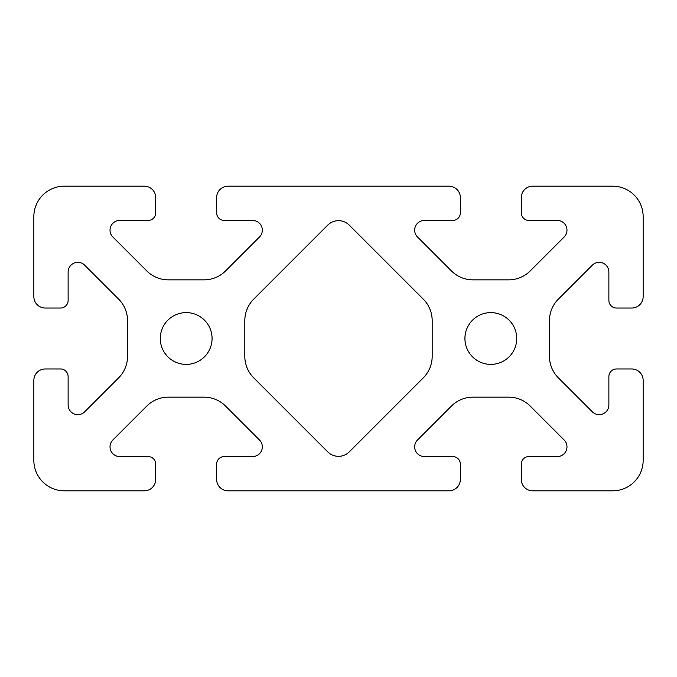 <?xml version="1.0" encoding="UTF-8"?>
<svg xmlns="http://www.w3.org/2000/svg" width="677" height="677" viewBox="0 0 677 677"><rect width="100%" height="100%" fill="white"/><g stroke="black" fill="none" stroke-linecap="round" stroke-linejoin="round"><path stroke-width="0.51" stroke-dasharray="3.38 2.54" d="M423.26 299.116L349.273 225.128A15.232 15.232 0 0 0 327.727 225.128L253.74 299.116A30.465 30.465 0 0 0 244.82 320.653L244.82 356.347A30.465 30.465 0 0 0 253.74 377.884L327.727 451.872A15.232 15.232 0 0 0 349.273 451.872L423.26 377.884A30.465 30.465 0 0 0 432.18 356.347L432.18 320.653A30.465 30.465 0 0 0 423.26 299.116M212.07 338.5A25.895 25.895 0 0 0 173.227 316.074A25.895 25.895 0 0 0 173.227 360.926A25.895 25.895 0 0 0 212.07 338.5M516.72 338.5A25.895 25.895 0 0 0 477.877 316.074A25.895 25.895 0 0 0 477.877 360.926A25.895 25.895 0 0 0 516.72 338.5M643.15 296.611L643.15 216.64A30.465 30.465 0 0 0 612.685 186.175L532.714 186.175A11.424 11.424 0 0 0 521.29 197.599L521.29 212.832A7.616 7.616 0 0 0 528.906 220.448L557.289 220.448A9.698 9.698 0 0 1 564.144 237.001L530.209 270.935A30.465 30.465 0 0 1 508.672 279.855L472.978 279.855A30.465 30.465 0 0 1 451.441 270.935L417.506 237.001A9.698 9.698 0 0 1 424.361 220.448L452.744 220.448A7.616 7.616 0 0 0 460.36 212.832L460.36 197.599A11.424 11.424 0 0 0 448.936 186.175L228.064 186.175A11.424 11.424 0 0 0 216.64 197.599L216.64 212.832A7.616 7.616 0 0 0 224.256 220.448L252.639 220.448A9.698 9.698 0 0 1 259.494 237.001L225.559 270.935A30.465 30.465 0 0 1 204.022 279.855L168.328 279.855A30.465 30.465 0 0 1 146.791 270.935L112.856 237.001A9.698 9.698 0 0 1 119.711 220.448L148.094 220.448A7.616 7.616 0 0 0 155.71 212.832L155.71 197.599A11.424 11.424 0 0 0 144.286 186.175L64.315 186.175A30.465 30.465 0 0 0 33.85 216.64L33.85 296.611A11.424 11.424 0 0 0 45.274 308.035L60.507 308.035A7.616 7.616 0 0 0 68.123 300.419L68.123 272.036A9.698 9.698 0 0 1 84.676 265.181L118.61 299.116A30.465 30.465 0 0 1 127.53 320.653L127.53 356.347A30.465 30.465 0 0 1 118.61 377.884L84.676 411.819A9.698 9.698 0 0 1 68.123 404.964L68.123 376.581A7.616 7.616 0 0 0 60.507 368.965L45.274 368.965A11.424 11.424 0 0 0 33.85 380.389L33.85 460.36A30.465 30.465 0 0 0 64.315 490.825L144.286 490.825A11.424 11.424 0 0 0 155.71 479.401L155.71 464.168A7.616 7.616 0 0 0 148.094 456.552L119.711 456.552A9.698 9.698 0 0 1 112.856 439.999L146.791 406.065A30.465 30.465 0 0 1 168.328 397.145L204.022 397.145A30.465 30.465 0 0 1 225.559 406.065L259.494 439.999A9.698 9.698 0 0 1 252.639 456.552L224.256 456.552A7.616 7.616 0 0 0 216.64 464.168L216.64 479.401A11.424 11.424 0 0 0 228.064 490.825L448.936 490.825A11.424 11.424 0 0 0 460.36 479.401L460.36 464.168A7.616 7.616 0 0 0 452.744 456.552L424.361 456.552A9.698 9.698 0 0 1 417.506 439.999L451.441 406.065A30.465 30.465 0 0 1 472.978 397.145L508.672 397.145A30.465 30.465 0 0 1 530.209 406.065L564.144 439.999A9.698 9.698 0 0 1 557.289 456.552L528.906 456.552A7.616 7.616 0 0 0 521.29 464.168L521.29 479.401A11.424 11.424 0 0 0 532.714 490.825L612.685 490.825A30.465 30.465 0 0 0 643.15 460.36L643.15 380.389A11.424 11.424 0 0 0 631.726 368.965L616.493 368.965A7.616 7.616 0 0 0 608.877 376.581L608.877 404.964A9.698 9.698 0 0 1 592.324 411.819L558.39 377.884A30.465 30.465 0 0 1 549.47 356.347L549.47 320.653A30.465 30.465 0 0 1 558.39 299.116L592.324 265.181A9.698 9.698 0 0 1 608.877 272.036L608.877 300.419A7.616 7.616 0 0 0 616.493 308.035L631.726 308.035A11.424 11.424 0 0 0 643.15 296.611"/><path stroke-width="1.02" d="M349.273 225.128L423.26 299.116A30.465 30.465 0 0 1 432.18 320.653L432.18 356.347A30.465 30.465 0 0 1 423.26 377.884L349.273 451.872A15.232 15.232 0 0 1 327.727 451.872L253.74 377.884A30.465 30.465 0 0 1 244.82 356.347L244.82 320.653A30.465 30.465 0 0 1 253.74 299.116L327.727 225.128A15.232 15.232 0 0 1 349.273 225.128M212.07 338.5A25.895 25.895 0 0 1 173.227 360.926A25.895 25.895 0 0 1 173.227 316.074A25.895 25.895 0 0 1 212.07 338.5M516.72 338.5A25.895 25.895 0 0 1 477.877 360.926A25.895 25.895 0 0 1 477.877 316.074A25.895 25.895 0 0 1 516.72 338.5M643.15 216.64L643.15 296.611A11.424 11.424 0 0 1 631.726 308.035L616.493 308.035A7.616 7.616 0 0 1 608.877 300.419L608.877 272.036A9.698 9.698 0 0 0 592.324 265.181L558.39 299.116A30.465 30.465 0 0 0 549.47 320.653L549.47 356.347A30.465 30.465 0 0 0 558.39 377.884L592.324 411.819A9.698 9.698 0 0 0 608.877 404.964L608.877 376.581A7.616 7.616 0 0 1 616.493 368.965L631.726 368.965A11.424 11.424 0 0 1 643.15 380.389L643.15 460.36A30.465 30.465 0 0 1 612.685 490.825L532.714 490.825A11.424 11.424 0 0 1 521.29 479.401L521.29 464.168A7.616 7.616 0 0 1 528.906 456.552L557.289 456.552A9.698 9.698 0 0 0 564.144 439.999L530.209 406.065A30.465 30.465 0 0 0 508.672 397.145L472.978 397.145A30.465 30.465 0 0 0 451.441 406.065L417.506 439.999A9.698 9.698 0 0 0 424.361 456.552L452.744 456.552A7.616 7.616 0 0 1 460.36 464.168L460.36 479.401A11.424 11.424 0 0 1 448.936 490.825L228.064 490.825A11.424 11.424 0 0 1 216.64 479.401L216.64 464.168A7.616 7.616 0 0 1 224.256 456.552L252.639 456.552A9.698 9.698 0 0 0 259.494 439.999L225.559 406.065A30.465 30.465 0 0 0 204.022 397.145L168.328 397.145A30.465 30.465 0 0 0 146.791 406.065L112.856 439.999A9.698 9.698 0 0 0 119.711 456.552L148.094 456.552A7.616 7.616 0 0 1 155.71 464.168L155.71 479.401A11.424 11.424 0 0 1 144.286 490.825L64.315 490.825A30.465 30.465 0 0 1 33.85 460.36L33.85 380.389A11.424 11.424 0 0 1 45.274 368.965L60.507 368.965A7.616 7.616 0 0 1 68.123 376.581L68.123 404.964A9.698 9.698 0 0 0 84.676 411.819L118.61 377.884A30.465 30.465 0 0 0 127.53 356.347L127.53 320.653A30.465 30.465 0 0 0 118.61 299.116L84.676 265.181A9.698 9.698 0 0 0 68.123 272.036L68.123 300.419A7.616 7.616 0 0 1 60.507 308.035L45.274 308.035A11.424 11.424 0 0 1 33.85 296.611L33.85 216.64A30.465 30.465 0 0 1 64.315 186.175L144.286 186.175A11.424 11.424 0 0 1 155.71 197.599L155.71 212.832A7.616 7.616 0 0 1 148.094 220.448L119.711 220.448A9.698 9.698 0 0 0 112.856 237.001L146.791 270.935A30.465 30.465 0 0 0 168.328 279.855L204.022 279.855A30.465 30.465 0 0 0 225.559 270.935L259.494 237.001A9.698 9.698 0 0 0 252.639 220.448L224.256 220.448A7.616 7.616 0 0 1 216.64 212.832L216.64 197.599A11.424 11.424 0 0 1 228.064 186.175L448.936 186.175A11.424 11.424 0 0 1 460.36 197.599L460.36 212.832A7.616 7.616 0 0 1 452.744 220.448L424.361 220.448A9.698 9.698 0 0 0 417.506 237.001L451.441 270.935A30.465 30.465 0 0 0 472.978 279.855L508.672 279.855A30.465 30.465 0 0 0 530.209 270.935L564.144 237.001A9.698 9.698 0 0 0 557.289 220.448L528.906 220.448A7.616 7.616 0 0 1 521.29 212.832L521.29 197.599A11.424 11.424 0 0 1 532.714 186.175L612.685 186.175A30.465 30.465 0 0 1 643.15 216.64"/></g></svg>
